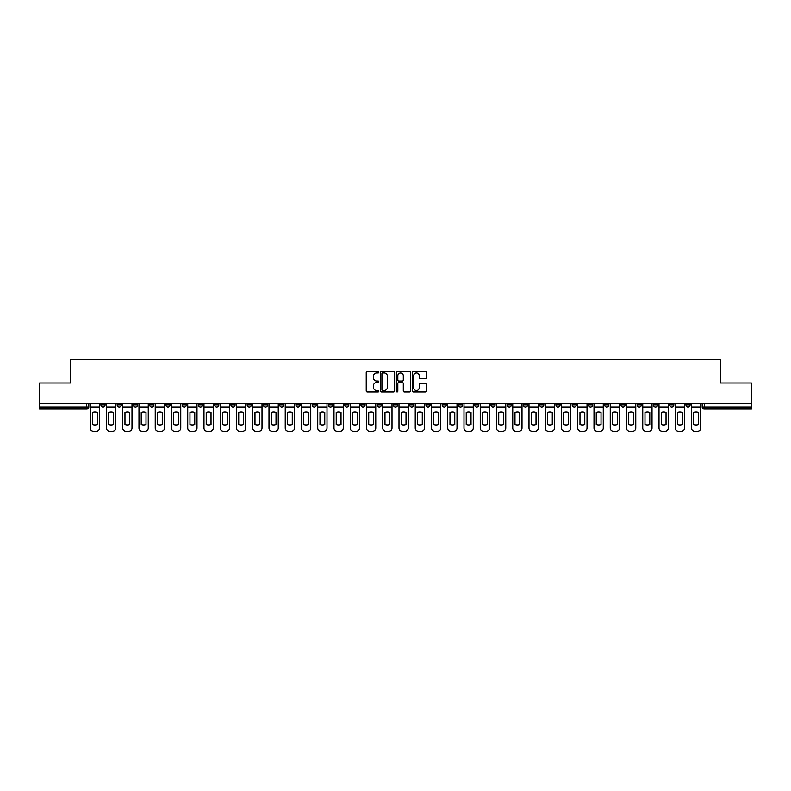 <?xml version="1.0" encoding="UTF-8"?>
<svg xmlns="http://www.w3.org/2000/svg" width="791" height="791" viewBox="0 0 791 791"><rect width="100%" height="100%" fill="white"/><g stroke="black" fill="none" stroke-linecap="round" stroke-linejoin="round"><path stroke-width="1.19" d="M378.83 372.245A0.712 0.712 0 0 0 378.118 371.523L367.251 371.523A1.018 1.018 0 0 0 366.233 372.551L366.233 390.952A1.018 1.018 0 0 0 367.251 391.97L378.118 391.97A0.712 0.712 0 0 0 378.83 391.258A0.712 0.712 0 0 0 378.118 390.546L376.714 390.546A3.273 3.273 0 0 1 373.441 387.274L373.441 385.741A3.273 3.273 0 0 1 376.714 382.468L378.118 382.468A0.712 0.712 0 0 0 378.83 381.746A0.712 0.712 0 0 0 378.118 381.035L376.714 381.035A3.273 3.273 0 0 1 373.441 377.762L373.441 376.229A3.273 3.273 0 0 1 376.714 372.957L378.118 372.957A0.712 0.712 0 0 0 378.83 372.245M637.17 403.726L637.17 404.873L641.343 404.873A2.086 2.086 0 0 1 639.257 406.96A2.086 2.086 0 0 1 637.17 404.873L637.17 403.726M539.67 403.726L539.67 404.873L543.842 404.873A2.086 2.086 0 0 1 541.756 406.96A2.086 2.086 0 0 1 539.67 404.873L539.67 403.726M523.424 403.726L523.424 404.873L527.587 404.873A2.086 2.086 0 0 1 525.501 406.96A2.086 2.086 0 0 1 523.424 404.873L523.424 403.726M425.914 403.726L425.914 404.873L430.086 404.873A2.086 2.086 0 0 1 428 406.96A2.086 2.086 0 0 1 425.914 404.873L425.914 403.726M409.669 403.726L409.669 404.873L413.831 404.873A2.086 2.086 0 0 1 411.755 406.96A2.086 2.086 0 0 1 409.669 404.873L409.669 403.726M393.414 403.726L393.414 404.873L397.586 404.873A2.086 2.086 0 0 1 395.5 406.96A2.086 2.086 0 0 1 393.414 404.873L393.414 403.726M360.914 403.726L360.914 404.873L365.086 404.873A2.086 2.086 0 0 1 363 406.96A2.086 2.086 0 0 1 360.914 404.873L360.914 403.726M328.413 404.873L328.413 403.726L328.413 404.873A2.086 2.086 0 0 0 330.5 406.96A2.086 2.086 0 0 1 328.413 404.873L332.586 404.873A2.086 2.086 0 0 1 330.5 406.96A2.086 2.086 0 0 0 332.586 404.873L332.586 403.726L332.586 404.873M312.168 404.873L312.168 403.726L312.168 404.873A2.086 2.086 0 0 0 314.245 406.96A2.086 2.086 0 0 1 312.168 404.873L316.331 404.873A2.086 2.086 0 0 1 314.245 406.96M295.913 404.873L295.913 403.726L295.913 404.873A2.086 2.086 0 0 0 297.999 406.96A2.086 2.086 0 0 1 295.913 404.873L300.076 404.873A2.086 2.086 0 0 1 297.999 406.96A2.086 2.086 0 0 0 300.076 404.873L300.076 403.726L300.076 404.873M279.658 403.726L279.658 404.873L283.831 404.873A2.086 2.086 0 0 1 281.744 406.96A2.086 2.086 0 0 1 279.658 404.873L279.658 403.726M263.413 403.726L263.413 404.873L267.576 404.873A2.086 2.086 0 0 1 265.499 406.96A2.086 2.086 0 0 1 263.413 404.873L263.413 403.726M247.158 403.726L247.158 404.873L251.33 404.873A2.086 2.086 0 0 1 249.244 406.96A2.086 2.086 0 0 1 247.158 404.873L247.158 403.726M230.913 404.873L230.913 403.726L230.913 404.873A2.086 2.086 0 0 0 232.999 406.96A2.086 2.086 0 0 1 230.913 404.873L235.075 404.873A2.086 2.086 0 0 1 232.999 406.96M198.412 404.873L198.412 403.726L198.412 404.873A2.086 2.086 0 0 0 200.489 406.96A2.086 2.086 0 0 1 198.412 404.873L202.575 404.873A2.086 2.086 0 0 1 200.489 406.96A2.086 2.086 0 0 0 202.575 404.873L202.575 403.726L202.575 404.873M182.157 404.873L182.157 403.726L182.157 404.873A2.086 2.086 0 0 0 184.244 406.96A2.086 2.086 0 0 1 182.157 404.873L186.33 404.873A2.086 2.086 0 0 1 184.244 406.96A2.086 2.086 0 0 0 186.33 404.873L186.33 403.726L186.33 404.873M165.912 404.873L165.912 403.726L165.912 404.873A2.086 2.086 0 0 0 167.989 406.96A2.086 2.086 0 0 1 165.912 404.873L170.075 404.873A2.086 2.086 0 0 1 167.989 406.96A2.086 2.086 0 0 0 170.075 404.873L170.075 403.726L170.075 404.873M149.657 404.873L149.657 403.726L149.657 404.873A2.086 2.086 0 0 0 151.743 406.96A2.086 2.086 0 0 1 149.657 404.873L153.83 404.873A2.086 2.086 0 0 1 151.743 406.96M133.412 404.873L133.412 403.726L133.412 404.873A2.086 2.086 0 0 0 135.488 406.96A2.086 2.086 0 0 1 133.412 404.873L137.575 404.873A2.086 2.086 0 0 1 135.488 406.96A2.086 2.086 0 0 0 137.575 404.873L137.575 403.726L137.575 404.873M117.157 404.873L117.157 403.726L117.157 404.873A2.086 2.086 0 0 0 119.243 406.96A2.086 2.086 0 0 1 117.157 404.873L121.32 404.873A2.086 2.086 0 0 1 119.243 406.96A2.086 2.086 0 0 0 121.32 404.873L121.32 403.726L121.32 404.873M425.38 378.731A1.018 1.018 0 0 0 426.408 377.712L426.408 372.551A1.018 1.018 0 0 0 425.38 371.523L413.317 371.523A1.018 1.018 0 0 0 412.299 372.551L412.299 390.952A1.018 1.018 0 0 0 413.317 391.97L425.38 391.97A1.018 1.018 0 0 0 426.408 390.952L426.408 384.713A1.018 1.018 0 0 0 425.38 383.694L420.219 383.694A1.018 1.018 0 0 0 419.2 384.713L419.2 387.808A2.739 2.739 0 0 1 416.462 390.546A2.739 2.739 0 0 1 413.723 387.808L413.723 375.695A2.739 2.739 0 0 1 416.462 372.957A2.739 2.739 0 0 1 419.2 375.695L419.2 377.712A1.018 1.018 0 0 0 420.219 378.731L425.38 378.731M39.55 403.726L39.55 383.002L70.597 383.002L70.597 359.767L720.403 359.767L720.403 383.002L751.45 383.002L751.45 403.726L39.55 403.726L39.55 406.96L88.819 406.96L88.819 403.726M394.61 372.551A1.018 1.018 0 0 0 393.582 371.523L381.519 371.523A1.018 1.018 0 0 0 380.491 372.551L380.491 390.952A1.018 1.018 0 0 0 381.519 391.97L393.582 391.97A1.018 1.018 0 0 0 394.61 390.952L394.61 372.551M397.418 371.523L409.481 371.523A1.018 1.018 0 0 1 410.509 372.551L410.509 390.952A1.018 1.018 0 0 1 409.481 391.97L404.32 391.97A1.018 1.018 0 0 1 403.301 390.952L403.301 383.487A1.018 1.018 0 0 0 402.273 382.468L398.852 382.468A1.018 1.018 0 0 0 397.824 383.487L397.824 391.258A0.712 0.712 0 0 1 397.112 391.97A0.712 0.712 0 0 1 396.39 391.258L396.39 372.551A1.018 1.018 0 0 1 397.418 371.523M702.181 403.726L702.181 406.96L751.45 406.96L751.45 409.046L704.257 409.046A2.086 2.086 0 0 1 702.181 406.96M751.45 403.726L751.45 406.96M88.819 406.96A2.086 2.086 0 0 1 86.743 409.046L39.55 409.046L39.55 406.96M690.098 403.726L690.098 404.873A2.086 2.086 0 0 1 688.012 406.96A2.086 2.086 0 0 1 685.926 404.873L690.098 404.873A2.086 2.086 0 0 1 688.012 406.96M685.926 403.726L685.926 404.873M673.843 403.726L673.843 404.873A2.086 2.086 0 0 1 671.757 406.96A2.086 2.086 0 0 1 669.68 404.873A2.086 2.086 0 0 0 671.757 406.96M669.68 403.726L669.68 404.873L673.843 404.873M657.588 403.726L657.588 404.873A2.086 2.086 0 0 1 655.512 406.96A2.086 2.086 0 0 1 653.425 404.873L657.588 404.873M653.425 403.726L653.425 404.873M641.343 403.726L641.343 404.873A2.086 2.086 0 0 1 639.257 406.96M625.088 403.726L625.088 404.873A2.086 2.086 0 0 1 623.011 406.96A2.086 2.086 0 0 1 620.925 404.873L625.088 404.873M620.925 403.726L620.925 404.873M608.843 403.726L608.843 404.873A2.086 2.086 0 0 1 606.756 406.96A2.086 2.086 0 0 1 604.67 404.873L608.843 404.873M604.67 403.726L604.67 404.873M592.588 403.726L592.588 404.873A2.086 2.086 0 0 1 590.511 406.96A2.086 2.086 0 0 1 588.425 404.873A2.086 2.086 0 0 0 590.511 406.96M588.425 403.726L588.425 404.873L592.588 404.873M576.342 403.726L576.342 404.873A2.086 2.086 0 0 1 574.256 406.96A2.086 2.086 0 0 1 572.17 404.873L576.342 404.873M572.17 403.726L572.17 404.873M560.087 403.726L560.087 404.873A2.086 2.086 0 0 1 558.001 406.96A2.086 2.086 0 0 1 555.925 404.873L560.087 404.873M555.925 403.726L555.925 404.873M543.842 403.726L543.842 404.873M527.587 403.726L527.587 404.873L527.587 403.726M511.342 403.726L511.342 404.873A2.086 2.086 0 0 1 509.256 406.96A2.086 2.086 0 0 1 507.169 404.873L511.342 404.873M507.169 403.726L507.169 404.873M495.087 403.726L495.087 404.873A2.086 2.086 0 0 1 493.001 406.96A2.086 2.086 0 0 1 490.924 404.873L495.087 404.873M490.924 403.726L490.924 404.873M478.832 403.726L478.832 404.873A2.086 2.086 0 0 1 476.755 406.96A2.086 2.086 0 0 1 474.669 404.873L478.832 404.873M474.669 403.726L474.669 404.873M462.587 403.726L462.587 404.873A2.086 2.086 0 0 1 460.5 406.96A2.086 2.086 0 0 1 458.414 404.873L462.587 404.873M458.414 403.726L458.414 404.873M446.332 403.726L446.332 404.873A2.086 2.086 0 0 1 444.255 406.96A2.086 2.086 0 0 1 442.169 404.873L446.332 404.873M442.169 403.726L442.169 404.873M430.086 403.726L430.086 404.873A2.086 2.086 0 0 1 428 406.96M413.831 403.726L413.831 404.873M397.586 404.873L397.586 403.726L397.586 404.873A2.086 2.086 0 0 1 395.5 406.96M381.331 403.726L381.331 404.873A2.086 2.086 0 0 1 379.245 406.96A2.086 2.086 0 0 1 377.169 404.873A2.086 2.086 0 0 0 379.245 406.96A2.086 2.086 0 0 0 381.331 404.873L377.169 404.873L377.169 403.726M365.086 404.873L365.086 403.726L365.086 404.873A2.086 2.086 0 0 1 363 406.96M348.831 403.726L348.831 404.873A2.086 2.086 0 0 1 346.745 406.96A2.086 2.086 0 0 1 344.668 404.873A2.086 2.086 0 0 0 346.745 406.96M344.668 403.726L344.668 404.873L348.831 404.873M316.331 403.726L316.331 404.873L316.331 403.726M283.831 404.873L283.831 403.726L283.831 404.873A2.086 2.086 0 0 1 281.744 406.96M267.576 404.873L267.576 403.726L267.576 404.873A2.086 2.086 0 0 1 265.499 406.96M251.33 404.873L251.33 403.726L251.33 404.873A2.086 2.086 0 0 1 249.244 406.96M235.075 403.726L235.075 404.873L235.075 403.726M218.83 404.873L218.83 403.726L218.83 404.873A2.086 2.086 0 0 1 216.744 406.96A2.086 2.086 0 0 1 214.658 404.873L218.83 404.873A2.086 2.086 0 0 1 216.744 406.96M214.658 403.726L214.658 404.873M153.83 403.726L153.83 404.873L153.83 403.726M105.074 403.726L105.074 404.873A2.086 2.086 0 0 1 102.988 406.96A2.086 2.086 0 0 1 100.902 404.873A2.086 2.086 0 0 0 102.988 406.96A2.086 2.086 0 0 0 105.074 404.873L105.074 403.726M100.902 403.726L100.902 404.873L105.074 404.873M382.646 372.957A0.712 0.712 0 0 0 381.924 373.668L381.924 389.825A0.712 0.712 0 0 0 382.646 390.546L384.129 390.546A3.273 3.273 0 0 0 387.392 387.274L387.392 376.229A3.273 3.273 0 0 0 384.129 372.957L382.646 372.957M403.301 375.745A2.739 2.739 0 0 0 400.562 373.006A2.739 2.739 0 0 0 397.824 375.745L397.824 380.016A1.018 1.018 0 0 0 398.852 381.035L402.273 381.035A1.018 1.018 0 0 0 403.301 380.016L403.301 375.745M90.233 406.96L90.233 428.109A3.124 3.124 149.7 0 0 93.358 431.233L96.373 431.233A3.124 3.124 -30.3 0 0 99.498 428.109L99.498 406.96L90.233 406.96L90.233 403.726M99.498 406.96L99.498 403.726M97.263 424.52L97.263 412.418A6.457 6.457 149.7 0 0 92.468 412.418L92.468 424.52A6.457 6.457 -30.3 0 0 97.263 424.52M106.478 406.96L106.478 428.109A3.124 3.124 149.7 0 0 109.603 431.233L112.629 431.233A3.124 3.124 -30.3 0 0 115.753 428.109L115.753 406.96L106.478 406.96L106.478 403.726M115.753 406.96L115.753 403.726M113.508 424.52L113.508 412.418A6.457 6.457 149.7 0 0 108.723 412.418L108.723 424.52A6.457 6.457 -30.3 0 0 113.508 424.52M122.734 406.96L122.734 428.109A3.124 3.124 149.7 0 0 125.858 431.233L128.874 431.233A3.124 3.124 -30.3 0 0 131.998 428.109L131.998 406.96L122.734 406.96L122.734 403.726M131.998 406.96L131.998 403.726M129.764 424.52L129.764 412.418A6.457 6.457 149.7 0 0 124.968 412.418L124.968 424.52A6.457 6.457 -30.3 0 0 129.764 424.52M138.979 406.96L138.979 428.109A3.124 3.124 149.7 0 0 142.103 431.233L145.129 431.233A3.124 3.124 -30.3 0 0 148.253 428.109L148.253 406.96L138.979 406.96L138.979 403.726M148.253 406.96L148.253 403.726M146.009 424.52L146.009 412.418A6.457 6.457 149.7 0 0 141.223 412.418L141.223 424.52A6.457 6.457 -30.3 0 0 146.009 424.52M155.234 406.96L155.234 428.109A3.124 3.124 149.7 0 0 158.358 431.233L161.374 431.233A3.124 3.124 -30.3 0 0 164.498 428.109L164.498 406.96L155.234 406.96L155.234 403.726M164.498 406.96L164.498 403.726M162.264 424.52L162.264 412.418A6.457 6.457 149.7 0 0 157.468 412.418L157.468 424.52A6.457 6.457 -30.3 0 0 162.264 424.52M171.479 406.96L171.479 428.109A3.124 3.124 149.7 0 0 174.603 431.233L177.629 431.233A3.124 3.124 -30.3 0 0 180.753 428.109L180.753 406.96L171.479 406.96L171.479 403.726M180.753 406.96L180.753 403.726M178.509 424.52L178.509 412.418A6.457 6.457 149.7 0 0 173.723 412.418L173.723 424.52A6.457 6.457 -30.3 0 0 178.509 424.52M187.734 406.96L187.734 428.109A3.124 3.124 149.7 0 0 190.858 431.233L193.874 431.233A3.124 3.124 -30.3 0 0 196.999 428.109L196.999 406.96L187.734 406.96L187.734 403.726M196.999 406.96L196.999 403.726M194.764 424.52L194.764 412.418A6.457 6.457 149.7 0 0 189.969 412.418L189.969 424.52A6.457 6.457 -30.3 0 0 194.764 424.52M203.979 406.96L203.979 428.109A3.124 3.124 149.7 0 0 207.104 431.233L210.129 431.233A3.124 3.124 -30.3 0 0 213.254 428.109L213.254 406.96L203.979 406.96L203.979 403.726M213.254 406.96L213.254 403.726M211.019 424.52L211.019 412.418A6.457 6.457 149.7 0 0 206.224 412.418L206.224 424.52A6.457 6.457 -30.3 0 0 211.019 424.52M220.234 406.96L220.234 428.109A3.124 3.124 149.7 0 0 223.359 431.233L226.384 431.233A3.124 3.124 -30.3 0 0 229.509 428.109L229.509 406.96L220.234 406.96L220.234 403.726M229.509 406.96L229.509 403.726M227.264 424.52L227.264 412.418A6.457 6.457 149.7 0 0 222.469 412.418L222.469 424.52A6.457 6.457 -30.3 0 0 227.264 424.52M236.479 406.96L236.479 428.109A3.124 3.124 149.7 0 0 239.614 431.233L242.629 431.233A3.124 3.124 -30.3 0 0 245.754 428.109L245.754 406.96L236.479 406.96L236.479 403.726M245.754 406.96L245.754 403.726M243.519 424.52L243.519 412.418A6.457 6.457 149.7 0 0 238.724 412.418L238.724 424.52A6.457 6.457 -30.3 0 0 243.519 424.52M252.734 406.96L252.734 428.109A3.124 3.124 149.7 0 0 255.859 431.233L258.884 431.233A3.124 3.124 -30.3 0 0 262.009 428.109L262.009 406.96L252.734 406.96L252.734 403.726M262.009 406.96L262.009 403.726M259.764 424.52L259.764 412.418A6.457 6.457 149.7 0 0 254.979 412.418L254.979 424.52A6.457 6.457 -30.3 0 0 259.764 424.52M268.989 406.96L268.989 428.109A3.124 3.124 149.7 0 0 272.114 431.233L275.13 431.233A3.124 3.124 -30.3 0 0 278.254 428.109L278.254 406.96L268.989 406.96L268.989 403.726M278.254 406.96L278.254 403.726M276.019 424.52L276.019 412.418A6.457 6.457 149.7 0 0 271.224 412.418L271.224 424.52A6.457 6.457 -30.3 0 0 276.019 424.52M285.235 406.96L285.235 428.109A3.124 3.124 149.7 0 0 288.359 431.233L291.385 431.233A3.124 3.124 -30.3 0 0 294.509 428.109L294.509 406.96L285.235 406.96L285.235 403.726M294.509 406.96L294.509 403.726M292.265 424.52L292.265 412.418A6.457 6.457 149.7 0 0 287.479 412.418L287.479 424.52A6.457 6.457 -30.3 0 0 292.265 424.52M301.49 406.96L301.49 428.109A3.124 3.124 149.7 0 0 304.614 431.233L307.63 431.233A3.124 3.124 -30.3 0 0 310.754 428.109L310.754 406.96L301.49 406.96L301.49 403.726M310.754 406.96L310.754 403.726M308.52 424.52L308.52 412.418A6.457 6.457 149.7 0 0 303.724 412.418L303.724 424.52A6.457 6.457 -30.3 0 0 308.52 424.52M317.735 406.96L317.735 428.109A3.124 3.124 149.7 0 0 320.859 431.233L323.885 431.233A3.124 3.124 -30.3 0 0 327.009 428.109L327.009 406.96L317.735 406.96L317.735 403.726M327.009 406.96L327.009 403.726M324.765 424.52L324.765 412.418A6.457 6.457 149.7 0 0 319.979 412.418L319.979 424.52A6.457 6.457 -30.3 0 0 324.765 424.52M333.99 406.96L333.99 428.109A3.124 3.124 149.7 0 0 337.114 431.233L340.13 431.233A3.124 3.124 -30.3 0 0 343.254 428.109L343.254 406.96L333.99 406.96L333.99 403.726M343.254 406.96L343.254 403.726M341.02 424.52L341.02 412.418A6.457 6.457 149.7 0 0 336.224 412.418L336.224 424.52A6.457 6.457 -30.3 0 0 341.02 424.52M350.235 406.96L350.235 428.109A3.124 3.124 149.7 0 0 353.359 431.233L356.385 431.233A3.124 3.124 -30.3 0 0 359.51 428.109L359.51 406.96L350.235 406.96L350.235 403.726M359.51 406.96L359.51 403.726M357.265 424.52L357.265 412.418A6.457 6.457 149.7 0 0 352.479 412.418L352.479 424.52A6.457 6.457 -30.3 0 0 357.265 424.52M366.49 406.96L366.49 428.109A3.124 3.124 149.7 0 0 369.615 431.233L372.63 431.233A3.124 3.124 -30.3 0 0 375.765 428.109L375.765 406.96L366.49 406.96L366.49 403.726M375.765 406.96L375.765 403.726M373.52 424.52L373.52 412.418A6.457 6.457 149.7 0 0 368.725 412.418L368.725 424.52A6.457 6.457 -30.3 0 0 373.52 424.52M382.735 406.96L382.735 428.109A3.124 3.124 149.7 0 0 385.86 431.233L388.885 431.233A3.124 3.124 -30.3 0 0 392.01 428.109L392.01 406.96L382.735 406.96L382.735 403.726M392.01 406.96L392.01 403.726M389.775 424.52L389.775 412.418A6.457 6.457 149.7 0 0 384.98 412.418L384.98 424.52A6.457 6.457 -30.3 0 0 389.775 424.52M398.99 406.96L398.99 428.109A3.124 3.124 149.7 0 0 402.115 431.233L405.14 431.233A3.124 3.124 -30.3 0 0 408.265 428.109L408.265 406.96L398.99 406.96L398.99 403.726M408.265 406.96L408.265 403.726M406.02 424.52L406.02 412.418A6.457 6.457 149.7 0 0 401.225 412.418L401.225 424.52A6.457 6.457 -30.3 0 0 406.02 424.52M415.235 406.96L415.235 428.109A3.124 3.124 149.7 0 0 418.37 431.233L421.385 431.233A3.124 3.124 -30.3 0 0 424.51 428.109L424.51 406.96L415.235 406.96L415.235 403.726M424.51 406.96L424.51 403.726M422.275 424.52L422.275 412.418A6.457 6.457 149.7 0 0 417.48 412.418L417.48 424.52A6.457 6.457 -30.3 0 0 422.275 424.52M431.49 406.96L431.49 428.109A3.124 3.124 149.7 0 0 434.615 431.233L437.641 431.233A3.124 3.124 -30.3 0 0 440.765 428.109L440.765 406.96L431.49 406.96L431.49 403.726M440.765 406.96L440.765 403.726M438.521 424.52L438.521 412.418A6.457 6.457 149.7 0 0 433.735 412.418L433.735 424.52A6.457 6.457 -30.3 0 0 438.521 424.52M447.746 406.96L447.746 428.109A3.124 3.124 149.7 0 0 450.87 431.233L453.886 431.233A3.124 3.124 -30.3 0 0 457.01 428.109L457.01 406.96L447.746 406.96L447.746 403.726M457.01 406.96L457.01 403.726M454.776 424.52L454.776 412.418A6.457 6.457 149.7 0 0 449.98 412.418L449.98 424.52A6.457 6.457 -30.3 0 0 454.776 424.52M463.991 406.96L463.991 428.109A3.124 3.124 149.7 0 0 467.115 431.233L470.141 431.233A3.124 3.124 -30.3 0 0 473.265 428.109L473.265 406.96L463.991 406.96L463.991 403.726M473.265 406.96L473.265 403.726M471.021 424.52L471.021 412.418A6.457 6.457 149.7 0 0 466.235 412.418L466.235 424.52A6.457 6.457 -30.3 0 0 471.021 424.52M480.246 406.96L480.246 428.109A3.124 3.124 149.7 0 0 483.37 431.233L486.386 431.233A3.124 3.124 -30.3 0 0 489.51 428.109L489.51 406.96L480.246 406.96L480.246 403.726M489.51 406.96L489.51 403.726M487.276 424.52L487.276 412.418A6.457 6.457 149.7 0 0 482.48 412.418L482.48 424.52A6.457 6.457 -30.3 0 0 487.276 424.52M496.491 406.96L496.491 428.109A3.124 3.124 149.7 0 0 499.615 431.233L502.641 431.233A3.124 3.124 -30.3 0 0 505.765 428.109L505.765 406.96L496.491 406.96L496.491 403.726M505.765 406.96L505.765 403.726M503.521 424.52L503.521 412.418A6.457 6.457 149.7 0 0 498.735 412.418L498.735 424.52A6.457 6.457 -30.3 0 0 503.521 424.52M512.746 406.96L512.746 428.109A3.124 3.124 149.7 0 0 515.87 431.233L518.886 431.233A3.124 3.124 -30.3 0 0 522.011 428.109L522.011 406.96L512.746 406.96L512.746 403.726M522.011 406.96L522.011 403.726M519.776 424.52L519.776 412.418A6.457 6.457 149.7 0 0 514.981 412.418L514.981 424.52A6.457 6.457 -30.3 0 0 519.776 424.52M528.991 406.96L528.991 428.109A3.124 3.124 149.7 0 0 532.116 431.233L535.141 431.233A3.124 3.124 -30.3 0 0 538.266 428.109L538.266 406.96L528.991 406.96L528.991 403.726M538.266 406.96L538.266 403.726M536.021 424.52L536.021 412.418A6.457 6.457 149.7 0 0 531.236 412.418L531.236 424.52A6.457 6.457 -30.3 0 0 536.021 424.52M545.246 406.96L545.246 428.109A3.124 3.124 149.7 0 0 548.371 431.233L551.386 431.233A3.124 3.124 -30.3 0 0 554.521 428.109L554.521 406.96L545.246 406.96L545.246 403.726M554.521 406.96L554.521 403.726M552.276 424.52L552.276 412.418A6.457 6.457 149.7 0 0 547.481 412.418L547.481 424.52A6.457 6.457 -30.3 0 0 552.276 424.52M561.491 406.96L561.491 428.109A3.124 3.124 149.7 0 0 564.616 431.233L567.641 431.233A3.124 3.124 -30.3 0 0 570.766 428.109L570.766 406.96L561.491 406.96L561.491 403.726M570.766 406.96L570.766 403.726M568.531 424.52L568.531 412.418A6.457 6.457 149.7 0 0 563.736 412.418L563.736 424.52A6.457 6.457 -30.3 0 0 568.531 424.52M577.746 406.96L577.746 428.109A3.124 3.124 149.7 0 0 580.871 431.233L583.896 431.233A3.124 3.124 -30.3 0 0 587.021 428.109L587.021 406.96L577.746 406.96L577.746 403.726M587.021 406.96L587.021 403.726M584.776 424.52L584.776 412.418A6.457 6.457 149.7 0 0 579.981 412.418L579.981 424.52A6.457 6.457 -30.3 0 0 584.776 424.52M594.001 406.96L594.001 428.109A3.124 3.124 149.7 0 0 597.126 431.233L600.142 431.233A3.124 3.124 -30.3 0 0 603.266 428.109L603.266 406.96L594.001 406.96L594.001 403.726M603.266 406.96L603.266 403.726M601.031 424.52L601.031 412.418A6.457 6.457 149.7 0 0 596.236 412.418L596.236 424.52A6.457 6.457 -30.3 0 0 601.031 424.52M610.247 406.96L610.247 428.109A3.124 3.124 149.7 0 0 613.371 431.233L616.397 431.233A3.124 3.124 -30.3 0 0 619.521 428.109L619.521 406.96L610.247 406.96L610.247 403.726M619.521 406.96L619.521 403.726M617.277 424.52L617.277 412.418A6.457 6.457 149.7 0 0 612.491 412.418L612.491 424.52A6.457 6.457 -30.3 0 0 617.277 424.52M626.502 406.96L626.502 428.109A3.124 3.124 149.7 0 0 629.626 431.233L632.642 431.233A3.124 3.124 -30.3 0 0 635.766 428.109L635.766 406.96L626.502 406.96L626.502 403.726M635.766 406.96L635.766 403.726M633.532 424.52L633.532 412.418A6.457 6.457 149.7 0 0 628.736 412.418L628.736 424.52A6.457 6.457 -30.3 0 0 633.532 424.52M642.747 406.96L642.747 428.109A3.124 3.124 149.7 0 0 645.871 431.233L648.897 431.233A3.124 3.124 -30.3 0 0 652.021 428.109L652.021 406.96L642.747 406.96L642.747 403.726M652.021 406.96L652.021 403.726M649.777 424.52L649.777 412.418A6.457 6.457 149.7 0 0 644.991 412.418L644.991 424.52A6.457 6.457 -30.3 0 0 649.777 424.52M659.002 406.96L659.002 428.109A3.124 3.124 149.7 0 0 662.126 431.233L665.142 431.233A3.124 3.124 -30.3 0 0 668.266 428.109L668.266 406.96L659.002 406.96L659.002 403.726M668.266 406.96L668.266 403.726M666.032 424.52L666.032 412.418A6.457 6.457 149.7 0 0 661.236 412.418L661.236 424.52A6.457 6.457 -30.3 0 0 666.032 424.52M675.247 406.96L675.247 428.109A3.124 3.124 149.7 0 0 678.371 431.233L681.397 431.233A3.124 3.124 -30.3 0 0 684.522 428.109L684.522 406.96L675.247 406.96L675.247 403.726M684.522 406.96L684.522 403.726M682.277 424.52L682.277 412.418A6.457 6.457 149.7 0 0 677.492 412.418L677.492 424.52A6.457 6.457 -30.3 0 0 682.277 424.52M691.502 406.96L691.502 428.109A3.124 3.124 149.7 0 0 694.627 431.233L697.642 431.233A3.124 3.124 -30.3 0 0 700.767 428.109L700.767 406.96L691.502 406.96L691.502 403.726M700.767 406.96L700.767 403.726M698.532 424.52L698.532 412.418A6.457 6.457 149.7 0 0 693.737 412.418L693.737 424.52A6.457 6.457 -30.3 0 0 698.532 424.52M86.743 403.726L86.743 409.046M704.257 403.726L704.257 409.046"/></g></svg>
